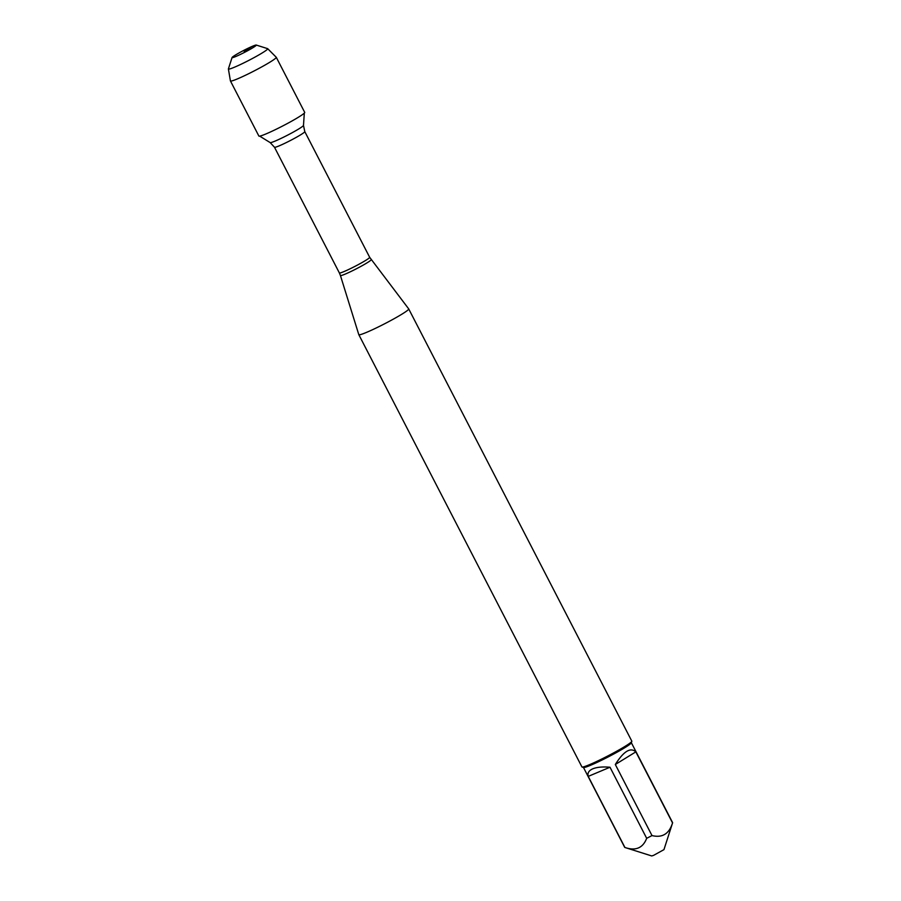 <?xml version="1.0" encoding="UTF-8"?>
<svg xmlns="http://www.w3.org/2000/svg" width="901" height="901" viewBox="0 0 901 901"><rect width="100%" height="100%" fill="white"/><g stroke="black" fill="none" stroke-linecap="round" stroke-linejoin="round"><path stroke-width="1.35" d="M366.628 332.334A28.077 2.151 152.7 0 1 358.812 334.676A28.077 2.151 152.7 0 1 358.801 334.643L581.911 766.909A28.077 2.151 -27.3 0 0 582.057 767.021A28.077 2.151 -27.3 0 0 589.727 764.577A28.077 2.151 -27.3 0 0 616.318 751.423A28.077 2.151 -27.3 0 0 631.815 741.343A28.077 2.151 -27.3 0 0 631.815 741.151L408.716 308.919A28.077 2.151 152.7 0 1 394.109 318.706A28.077 2.151 152.7 0 1 366.628 332.334M371.144 259.646A17.288 1.329 152.7 0 1 362.258 265.637A17.288 1.329 152.7 0 1 345.241 274.084A17.288 1.329 152.7 0 1 340.42 275.503L339.373 272.947A17.051 1.306 -27.3 0 0 355.118 266.291A17.051 1.306 -27.3 0 0 369.669 257.303L408.705 308.897A28.077 2.151 152.7 0 1 408.716 308.919M631.364 742.739L672.596 822.624A26.951 2.072 152.7 0 1 672.608 822.804L663.947 849.643L653.608 855.353L651.727 855.95L624.843 847.458A26.951 2.072 152.7 0 1 624.697 847.357L583.465 767.461M635.847 751.862C630.486 747.064 623.638 751.265 615.315 764.498L635.847 751.862L672.54 822.94C669.15 833.864 662.314 838.076 651.997 835.576A26.951 2.072 152.7 0 1 646.681 838.313C642.897 848.078 635.633 851.13 624.911 847.469A26.951 2.072 152.7 0 1 624.843 847.458M615.315 764.498L651.997 835.576M610 767.235C602.668 766.616 596.946 767.134 592.813 768.801C588.826 770.546 587.294 773.081 588.229 776.392L610 767.235L646.681 838.313M588.229 776.392L624.911 847.469M582.057 767.021L583.566 767.494A26.951 2.072 -27.3 0 0 590.921 765.14A26.951 2.072 -27.3 0 0 616.453 752.526A26.951 2.072 -27.3 0 0 631.331 742.841L631.815 741.343M258.869 136.04A25.791 1.982 -27.3 0 0 266.043 133.9A25.791 1.982 -27.3 0 0 291.293 121.376A25.791 1.982 -27.3 0 0 304.707 112.377L276.28 57.292A25.791 1.982 -27.3 0 0 276.247 57.259A25.791 1.982 -27.3 0 1 262.855 66.28A25.791 1.982 -27.3 0 1 237.616 78.815A25.791 1.982 -27.3 0 1 230.431 80.955L258.869 136.04M256.233 45.05A13.639 1.047 -27.3 0 0 243.709 50.433A13.639 1.047 -27.3 0 0 232.064 57.518A13.639 1.047 -27.3 0 0 235.859 56.481A13.639 1.047 -27.3 0 0 249.633 49.623A13.639 1.047 -27.3 0 0 256.233 45.05L267.597 48.643A22.108 1.701 152.7 0 1 267.687 48.688A22.108 1.701 152.7 0 1 256.425 56.312A22.108 1.701 152.7 0 1 234.564 67.17A22.108 1.701 152.7 0 1 228.392 68.972L230.419 80.91A25.791 1.982 -27.3 0 0 230.431 80.955M228.392 68.972A22.108 1.701 152.7 0 1 228.415 68.859L232.064 57.518M244.667 52.292L244.182 51.357L252.505 46.244L254.059 46.976M369.669 257.303L304.786 131.614A17.051 1.306 152.7 0 1 290.246 140.59A17.051 1.306 152.7 0 1 274.49 147.246L270.176 142.595A18.763 1.442 -27.3 0 0 287.464 135.218A18.763 1.442 -27.3 0 0 303.491 125.397L304.313 113.098M340.42 275.503L358.801 334.643M339.373 272.947L274.49 147.246M270.176 142.595L259.679 136.13M304.786 131.614L303.491 125.397M267.687 48.688L276.247 57.259"/></g></svg>
